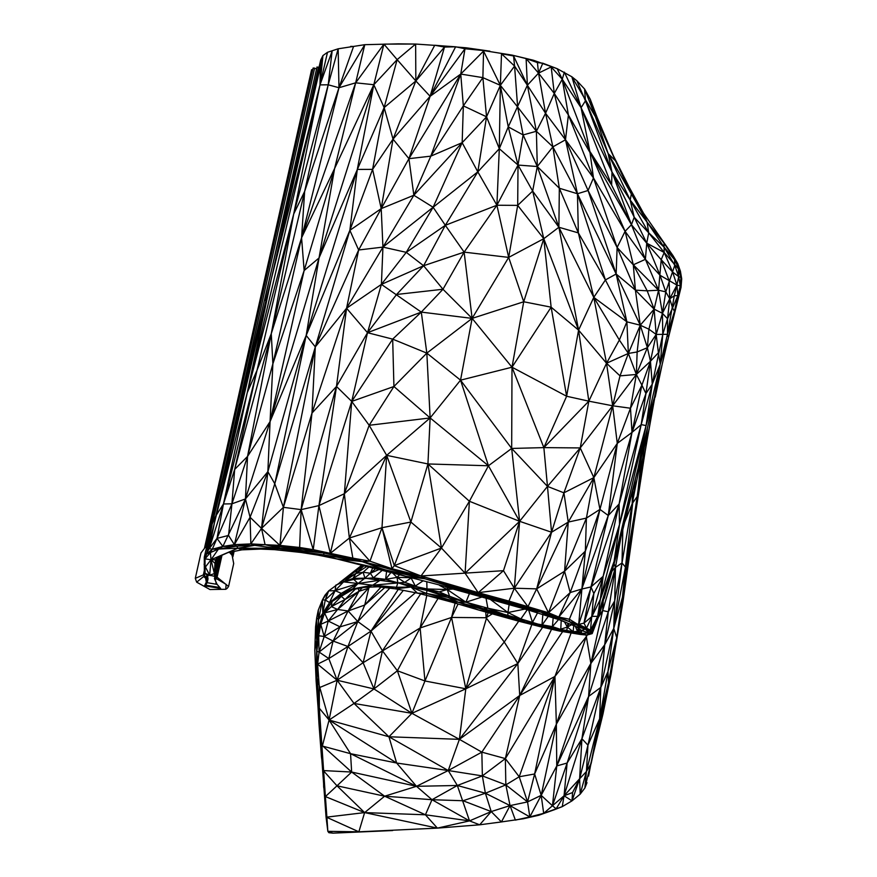 <?xml version="1.0" encoding="UTF-8"?>
<svg xmlns="http://www.w3.org/2000/svg" width="877" height="877" viewBox="0 0 877 877"><rect width="100%" height="100%" fill="white"/><g stroke="black" fill="none" stroke-linecap="round" stroke-linejoin="round"><path stroke-width="1.32" d="M204.341 570.072L205.054 573.284L205.075 567.452L204.341 570.072L204.286 557.136L320.741 59.932L322.933 55.58L327.505 52.291L338.149 48.805L327.505 52.291L319.995 84.894L320.434 65.512L311.236 101.337L322.933 55.58L271.201 279.434L212.223 523.964L206.577 554.023L247.259 392.611L271.201 279.434L311.236 101.337M239.564 408.211L271.201 279.434L215.83 515.884L212.223 523.964M214.613 576.375L215.643 575.169L214.383 573.58L214.613 576.375L209.691 575.18L214.383 573.58L210.995 559.734L205.021 558.879L205.075 567.452L210.995 559.734L209.691 575.18L206.742 575.06L205.054 573.284L209.691 575.18L204.133 564.525L205.021 558.879L204.286 557.136L209.274 548.607L215.83 515.884L223.471 503.968L247.259 392.611L293.707 213.988L319.995 84.894L322.933 55.58M271.201 279.434L319.995 84.894L247.259 392.611L257.016 370.313L271.267 333.688L234.663 469.436L257.016 370.313L223.471 503.968L234.663 469.436L247.544 456.413L271.267 333.688L304.648 191.416L328.217 84.795L319.995 84.894L332.109 51.118L328.217 84.795L338.149 48.805L364.777 44.683L398.224 43.85L415.632 44.047L455.634 46.799L444.496 47.062L434.729 45.253L466.202 47.797L464.996 48.75L489.881 51.162L466.202 47.797L512.113 55.119L533.402 60.239L557.158 68.68L571.848 76.759L576.836 80.75L585.452 100.844L584.586 89.026L576.836 80.75M220.072 556.5L215.643 575.169L215.567 569.283L214.383 573.58L214.975 563.341L210.995 559.734L210.425 552.554L205.021 558.879L206.577 554.023L212.278 549.221L209.274 548.607L223.471 503.968L217.003 538.379L231.934 503.815L234.663 469.436M210.425 552.554L218.472 549.046L212.278 549.221L210.425 552.554L206.577 554.023M209.274 548.607L217.003 538.379L228.546 535.43L231.934 503.815L247.544 456.413L272.879 363.823L271.267 333.688L293.707 213.988L328.217 84.795L338.971 87.744L353.563 46.459L350.712 46.382M304.648 191.416L301.578 237.81L338.971 87.744L304.648 191.416L293.707 213.988L257.016 370.313M217.595 558.386L215.567 569.283L215.336 559.8L210.995 559.734L237.93 548.191L210.995 559.734L218.472 549.046L222.857 546.459L212.278 549.221L217.003 538.379L222.857 546.459L245.45 498.936L231.934 503.815L223.471 503.968M206.742 575.06L211.368 575.586M271.267 333.688L301.578 237.81L355.667 82.822L338.971 87.744L338.149 48.805L364.777 44.683L355.667 82.822L383.929 44.124L415.632 44.047L397.138 59.625L415.851 80.958L415.632 44.047M214.975 563.341L217.386 558.55L215.336 559.8L218.899 556.577L237.93 548.191L218.472 549.046L236.724 546.13L222.857 546.459L234.367 544.65L228.546 535.43M228.645 552.51L241.877 549.846L237.93 548.191L236.724 546.13L234.367 544.65L245.45 498.936L247.544 456.413L270.072 421.574L272.879 363.823L301.578 237.81L334.597 168.527L355.667 82.822L373.81 84.718L383.929 44.124L397.138 59.625L373.81 84.718L384.137 107.597L397.138 59.625M338.971 87.744L364.777 44.683M237.93 548.191L274.479 549.66L280.037 548.311L237.93 548.191L254.736 545.351L250.855 543.904L234.367 544.65L250.066 517.244L245.45 498.936L270.072 421.574L304.144 270.522L301.578 237.81M274.479 549.66L323.909 554.867L254.736 545.351L236.724 546.13L250.855 543.904L250.066 517.244L267.869 471.651L270.072 421.574L319.031 257.97L304.144 270.522L334.597 168.527L373.81 84.718L319.031 257.97L334.597 168.527M215.567 569.283L218.68 557.553M219.842 556.676L215.643 575.169M272.879 363.823L304.144 270.522M221.245 555.59L217.386 558.55L218.899 556.577M245.45 498.936L267.869 471.651L306.183 335.452L274.797 483.808L267.869 471.651L261.521 528.392L349.868 230.333L357.29 169.414L373.81 84.718M241.877 549.846L280.037 548.311L265.084 544.683L254.736 545.351M317.649 555.053L336.834 558.945L323.909 554.867L317.649 555.053L296.832 551.819L280.037 548.311L275.257 546.25L265.084 544.683L250.855 543.904L261.521 528.392L250.066 517.244M371.848 567.276L380.497 568.34L405.908 576.342L336.834 558.945L425.06 578.809L362.113 561.598L369.973 561.192L352.861 558.145L349.364 538.05L330.344 553.343L362.113 561.598L352.861 558.145L330.344 553.343L344.354 493.729L318.921 505.612L313.232 549.66L303.069 549.276L323.734 553.014L323.909 554.867L362.113 561.598L323.734 553.014L313.232 549.66L330.344 553.343L323.734 553.014L280.037 548.311L303.069 549.276L279.927 545.395L265.084 544.683L261.521 528.392L283.414 507.323L274.797 483.808M261.521 528.392L279.927 545.395L275.257 546.25L303.069 549.276L299.638 547.467L279.927 545.395L283.414 507.323L315.314 346.875L306.183 335.452L319.031 257.97L384.137 107.597L415.851 80.958L434.729 45.253M279.927 545.395L301.14 509.625L283.414 507.323L311.982 413.078L315.314 346.875L358.638 249.989L349.868 230.333L306.183 335.452L357.29 169.414L372.593 169.371L393.028 139.125L415.851 80.958L444.496 47.062L430.125 96.306L455.634 46.799L464.996 48.75L430.125 96.306L460.743 74.063L464.996 48.75M372.593 169.371L381.21 208.627L349.868 230.333L372.593 169.371L384.137 107.597L393.028 139.125L430.125 96.306L415.851 80.958M330.344 553.343L318.921 505.612L336.483 386.45L301.14 509.625L313.232 549.66L299.638 547.467L301.14 509.625L311.982 413.078L346.568 308.244L358.638 249.989L381.21 208.627L393.028 139.125L408.934 158.671L430.125 96.306M301.14 509.625L318.921 505.612L351.721 401.414L336.483 386.45L346.568 308.244L315.314 346.875M358.638 249.989L382.942 247.106L381.21 208.627L408.934 158.671L460.743 74.063L483.556 51.074L500.35 85.332L501.512 53.782L512.113 55.119L526.112 58.595L537.426 62.585L542.808 63.21L557.158 68.68L562.256 79.248L564.36 72.144L581.067 107.707L571.848 76.759L595.406 116.685L584.586 89.026L590.243 99.233L597.16 117.463L590.243 99.233L595.406 116.685L597.16 117.463L615.511 160.831L595.406 116.685L608.145 153.563L585.452 100.844L581.067 107.707L611.982 172.035L585.452 100.844M336.834 558.945L362.113 561.598L392.008 568.745L369.973 561.192L381.977 527.702L349.364 538.05L344.354 493.729L351.721 401.414L367.507 332.701L336.483 386.45L311.982 413.078M369.973 561.192L349.364 538.05L386.658 455.349L344.354 493.729L369.173 425.29L351.721 401.414L392.677 339.136L367.507 332.701L346.568 308.244L413.845 195.253L408.934 158.671L430.815 156.15L460.743 74.063L482.876 77.636L483.556 51.074M381.21 208.627L413.845 195.253L430.815 156.15L463.341 105.854L460.743 74.063M346.568 308.244L381.407 284.378L406.248 252.335L382.942 247.106L433.117 207.257L413.845 195.253L462.157 142.688L430.815 156.15M351.721 401.414L393.926 386.505L392.677 339.136L421.289 312.102L367.507 332.701L396.579 294.475L423.602 265.731L406.248 252.335L433.117 207.257L462.157 142.688L463.341 105.854L482.876 77.636L500.35 85.332L517.638 106.983L514.58 66.071L501.512 53.782L513.571 55.942L527.373 85.233L526.112 58.595L538.533 73.131L537.426 62.585L533.402 60.239M367.507 332.701L381.407 284.378L382.942 247.106M482.876 77.636L486.549 116.816L500.35 85.332L514.58 66.071L513.571 55.942M392.677 339.136L426.836 353.124L421.289 312.102L381.407 284.378L423.602 265.731L445.33 225.301L433.117 207.257L477.812 171.848L499.298 148.706L500.35 85.332L508.243 126.858L527.373 85.233L545.549 113.265L538.533 73.131L542.808 63.21M405.908 576.342L471.87 593.345L405.908 576.342L425.06 578.809L392.008 568.745L381.977 527.702L386.658 455.349L430.136 417.934L369.173 425.29L393.926 386.505L426.836 353.124L472.122 318.384L421.289 312.102L442.984 289.257L423.602 265.731L464.13 252.127L445.33 225.301L477.812 171.848L496.908 205.24L499.298 148.706L508.243 126.858L523.13 134.937L517.638 106.983L536.384 131.254L527.373 85.233L538.533 73.131L551.194 66.937L562.256 79.248L581.067 107.707L611.62 185.091L611.982 172.035L608.145 153.563L615.511 160.831L631.363 193.981L608.145 153.563L630.179 200.044L631.363 193.981L629.193 187.185L615.511 160.831M514.58 66.071L527.373 85.233M463.341 105.854L486.549 116.816L499.298 148.706L518.022 165.062L523.13 134.937L536.384 131.254L545.549 113.265L554.275 93.433L538.533 73.131M462.157 142.688L486.549 116.816L477.812 171.848L462.157 142.688M406.248 252.335L445.33 225.301L496.908 205.24L518.022 165.062L537.294 166.52L536.384 131.254L552.883 146.865L545.549 113.265L565.501 139.772L554.275 93.433L551.194 66.937M445.582 586.965L499.156 601.852L471.87 593.345L527.954 606.687L514.317 588.204L478.206 592.655L421.004 575.97L441.449 548.048L394.299 565.621L392.008 568.745L421.004 575.97L481.966 594.858L425.06 578.809L471.87 593.345L481.966 594.858L517.803 604.757L508.945 601.085L481.966 594.858L478.206 592.655L508.945 601.085L514.317 588.204L503.475 570.675L421.004 575.97L394.299 565.621L381.977 527.702L410.885 522.034L386.658 455.349L427.932 463.955L430.136 417.934L393.926 386.505M396.579 294.475L442.984 289.257L464.13 252.127L496.908 205.24L517.693 205.382L518.022 165.062L532.657 191.065L537.294 166.52L552.883 146.865L565.501 139.772L568.395 114.997L554.275 93.433L562.256 79.248L589.848 151.337L611.62 185.091L631.451 224.72L611.982 172.035L630.179 200.044L647.062 222.1L631.363 193.981L643.575 213.33L629.193 187.185L613.319 155.635M508.243 126.858L518.022 165.062M394.299 565.621L410.885 522.034L427.932 463.955L488.445 465.775L430.136 417.934L426.836 353.124L460.535 380.169L472.122 318.384L442.984 289.257M523.13 134.937L537.294 166.52L559.329 188.237L552.883 146.865L577.45 193.751L565.501 139.772L593.466 177.921L568.395 114.997L562.256 79.248M430.136 417.934L460.535 380.169L511.675 448.443L512.004 367.211L472.122 318.384L464.13 252.127L508.682 257.399L496.908 205.24M517.803 604.757L540.956 612.036L548.498 612.771L527.954 606.687L536.669 588.873L514.317 588.204L519.612 521.311L465.095 573.218L469.392 501.26L441.449 548.048L427.932 463.955L469.392 501.26L519.612 521.311L503.475 570.675L478.206 592.655L465.095 573.218L441.449 548.048L410.885 522.034M499.156 601.852L528.447 610.074L471.87 593.345L558.802 617.046L548.498 612.771L536.669 588.873L551.545 532.24L514.317 588.204M469.392 501.26L488.445 465.775L511.675 448.443L543.861 447.621L512.004 367.211L523.722 301.765L472.122 318.384L508.682 257.399L517.693 205.382L532.657 191.065L558.89 227.253L537.294 166.52M508.945 601.085L527.954 606.687L559.723 619.929L528.447 610.074L540.956 612.036L569.392 621.607L558.802 617.046L570.182 592.556L548.498 612.771L564.569 571.234L536.669 588.873L568.252 522.078L551.545 532.24L519.612 521.311L488.445 465.775L460.535 380.169L512.004 367.211L566.63 396.251L551.14 307.18L523.722 301.765L508.682 257.399L543.784 238.697L517.693 205.382M523.722 301.765L543.784 238.697L558.89 227.253L559.329 188.237L577.45 193.751L616.147 273.997L588.083 190.495L565.501 139.772M568.395 114.997L631.451 224.72L634.214 217.222L611.982 172.035M512.004 367.211L551.14 307.18L543.784 238.697L578.579 330.125L558.89 227.253L593.773 297.369L578.349 232.898L605.404 279.949L577.45 193.751L588.083 190.495L593.466 177.921L625.093 231.32L589.848 151.337L581.067 107.707M543.784 238.697L532.657 191.065M559.723 619.929L575.794 626.496L569.392 621.607L569.359 619.217L558.802 617.046L581.747 589.048L570.182 592.556L564.569 571.234L568.252 522.078L563.922 492.83L580.234 447.928L547.478 486.395L563.922 492.83L551.545 532.24L547.478 486.395L519.612 521.311L511.675 448.443L547.478 486.395L543.861 447.621L566.63 396.251L578.579 330.125L593.773 297.369L605.404 279.949L616.147 273.997L617.123 247.5L593.466 177.921L589.848 151.337M558.89 227.253L578.349 232.898L559.329 188.237M588.083 190.495L617.123 247.5L625.093 231.32L631.451 224.72L645.395 259.329L646.744 243.181L631.451 224.72M575.794 626.496L581.539 630.442L585.321 629.094L575.794 626.496L540.956 612.036L547.084 615.709M551.14 307.18L578.579 330.125L606.533 363.242L593.773 297.369L626.88 321.826L640.265 325.203L635.408 290.144L617.123 247.5L633.304 264.799L625.093 231.32L645.395 259.329L660.019 275.268L646.744 243.181L634.214 217.222L630.179 200.044L648.695 232.822L647.062 222.1L643.575 213.33L673.087 255.755L674.49 259.154L664.01 243.061L647.062 222.1L664.086 247.117L664.01 243.061M563.922 492.83L593.839 477.625L580.234 447.928L543.861 447.621L588.84 401.173L566.63 396.251M605.404 279.949L626.88 321.826L616.147 273.997L635.408 290.144L633.304 264.799L645.395 259.329L658.55 290.232L661.203 259.702L646.744 243.181L648.695 232.822L664.086 247.117L677.724 263.538L673.087 255.755M570.182 592.556L585.343 551.14L564.569 571.234L586.417 518.088L568.252 522.078L593.839 477.625L612.661 405.788L580.234 447.928L588.84 401.173L578.579 330.125M581.374 633.38L573.13 631.67L567.079 631.572L586.976 635.058L557.027 629.829L581.374 633.38L586.976 635.058L589.059 633.019L580.76 630.223L581.287 632.142L577.57 631.418L581.374 633.38L581.539 630.442L581.374 633.38L589.059 633.019L585.321 629.094L569.392 621.607L578.688 624.402L585.343 551.14L586.417 518.088L593.839 477.625L617.276 443.378L612.661 405.788L588.84 401.173L606.533 363.242L619.359 340.024L593.773 297.369M580.673 629.85L577.57 631.418L573.13 631.67L566.739 630.497L567.079 631.572L541.964 625.29L557.027 629.829L580.497 634.477L586.976 635.058L592.183 633.611L589.059 633.019L591.241 632.251L590.495 630.19L586.505 628.162L585.321 629.094L569.359 619.217L581.747 589.048L608.265 515.501L599.945 509.394L581.747 589.048L590.955 586.943L608.265 515.501L631.999 432.405L617.276 443.378L630.486 408.233L612.661 405.788L606.533 363.242L628.36 353.431L619.359 340.024L626.88 321.826L628.36 353.431L637.14 351.973L640.265 325.203L648.892 329.193L654.121 309.142L635.408 290.144L647.204 290.824L633.304 264.799L658.55 290.232L665.775 291.855L660.019 275.268L669.096 280.563L661.203 259.702L664.207 252.488L648.695 232.822L634.214 217.222M616.147 273.997L640.265 325.203L647.379 347.687L648.892 329.193L656.182 334.444L654.121 309.142L647.204 290.824L658.55 290.232L654.121 309.142L662.42 313.308L658.55 290.232M585.343 551.14L599.945 509.394L593.839 477.625M586.505 628.162L592.063 616.378L583.994 623.13L586.505 628.162L578.688 624.402L619.107 504.001L608.265 515.501L617.276 443.378L599.945 509.394L586.417 518.088M646.744 243.181L664.207 252.488L664.086 247.117L674.764 265.314L674.49 259.154L678.381 268.219L677.724 263.538L680.42 271.223L664.207 252.488L672.626 272.034L661.203 259.702M578.688 624.402L583.994 623.13L590.955 586.943L603.135 576.353L619.107 504.001L631.999 432.405L630.486 408.233L636.351 374.468L612.661 405.788L620.017 375.871L606.533 363.242M630.486 408.233L641.909 385.167L636.351 374.468L620.017 375.871L628.36 353.431L640.265 325.203L654.121 309.142M586.976 635.058L592.183 633.611L591.241 632.251L585.321 629.094L590.495 630.19L593.828 593.532L590.955 586.943M628.36 353.431L636.351 374.468L637.14 351.973L647.379 347.687L656.182 334.444L662.42 313.308L665.775 291.855L674.764 265.314L678.688 276.639L672.626 272.034L676.912 285.091L678.688 276.639L678.381 268.219L680.98 277.483L678.688 276.639L680.322 285.869L680.98 277.483L680.42 271.223L681.703 278.853L680.98 277.483M583.994 623.13L593.828 593.532L603.135 576.353L619.502 524.534L619.107 504.001L641.186 424.621L645.932 393.554L641.909 385.167L650.449 361.258L656.182 334.444L662.771 334.367L662.42 313.308L669.743 298.761L669.096 280.563L676.912 285.091L680.322 285.869L681.703 278.853L681.034 287.36L680.322 285.869L677.844 295.571L676.912 285.091L669.743 298.761L674.27 295.779L676.912 285.091M591.241 632.251L597.686 616.345L600.328 599.364L619.502 524.534L641.186 424.621L631.999 432.405L645.932 393.554L650.449 361.258L636.351 374.468L647.379 347.687L650.449 361.258L658.408 352.751L656.182 334.444M604.308 598.322L616.301 555.865L614.064 561.466L599.66 613.856L614.064 561.466L597.686 616.345L599.66 613.856L592.183 633.611L597.686 616.345L590.495 630.19M665.775 291.855L669.743 298.761L667.54 318.789L662.42 313.308M631.999 432.405L641.909 385.167M597.686 616.345L592.063 616.378L603.135 576.353L600.328 599.364L592.063 616.378M616.301 555.865L638.193 467.901L646.075 425.564L614.064 561.466L619.502 524.534L646.075 425.564L641.186 424.621L652.269 384.137L662.771 334.367L667.54 318.789L672.549 307.98L669.743 298.761M580.76 630.223L579.39 629.302L577.57 631.418L575.279 626.288M573.755 625.663L573.13 631.67L567.364 627.099L566.739 630.497L551.94 628.042L552.422 626.627L525.509 621.925L557.027 629.829L559.625 631.1L580.497 634.477M658.408 352.751L660.238 364.218L662.771 334.367L667.474 334.29L667.54 318.789M650.449 361.258L652.269 384.137L646.075 425.564L654.549 396.963L638.193 467.901L614.064 561.466L600.328 599.364M567.079 631.572L552.422 626.627L553.179 617.748M578.228 628.162L577.57 631.418M571.552 624.764L567.364 627.099L560.787 629.138L561.203 620.532M646.075 425.564L660.238 364.218L652.269 384.137L645.932 393.554M660.238 364.218L668.504 337.382L654.549 396.963L660.238 364.218L667.474 334.29L674.27 295.779L677.844 295.571L674.479 311.324L672.549 307.98L677.844 295.571M568.965 623.7L567.364 627.099L564.492 621.881M668.504 337.382L677.472 301.732L674.479 311.324L668.504 337.382L667.474 334.29L674.479 311.324L680.322 285.869L677.472 301.732L681.034 287.36M548.399 616.147L541.964 625.29L532.482 622.429L525.509 621.925L541.394 626.978L559.625 631.1L525.509 621.925L517.836 620.96L541.394 626.978M558.561 619.546L552.422 626.627M567.934 623.284L567.364 627.099M537.568 612.837L532.482 622.429L520.872 618.921L525.509 621.925L496.042 613.44L517.836 620.96L489.969 613.209L496.042 613.44L507.86 615.829L525.509 621.925M541.964 625.29L542.841 614.426M527.263 609.745L520.872 618.921L483.359 608.715L496.042 613.44L478.853 610.085L489.969 613.209M532.482 622.429L528.699 610.151M520.872 618.921L507.936 612.53L507.86 615.829L487.853 608.21L465.939 602.192L483.359 608.715L458.43 602.269L496.042 613.44M524.928 609.087L507.936 612.53L487.853 608.21L486.022 598.202M509.131 604.648L507.936 612.53L490.309 599.397M481.922 597.062L465.939 602.192L458.43 602.269L478.853 610.085L451.195 601.995L458.43 602.269L426.354 595.34L451.195 601.995M658.013 382.153L655.218 397.16L662.168 364.448M469.403 593.586L465.939 602.192L447.807 597.38L458.43 602.269L426.463 593.433L426.354 595.34L417.452 593.126L426.463 593.433L447.807 597.38L449.594 596.283L427.011 590.429L426.463 593.433L411.006 587.031L417.452 593.126L395.483 588.851L396.47 587.283L377.472 586.724L395.483 588.851L411.006 587.031L396.47 587.283L397.84 582.756L411.006 587.031L427.011 590.429L415.325 586.066L411.006 587.031M656.051 390.561L645.834 447.171L633.874 524.183L637.48 496.097L623.13 600.767L633.874 524.183M453.036 589.037L447.237 589.541L465.939 602.192L449.594 596.283L447.237 589.541L439.213 591.876L449.594 596.283M654.516 397.095L637.48 496.097L641.328 457.619L644.957 438.555M448.268 587.711L447.237 589.541L427.044 588.949L439.213 591.876L427.011 590.429L447.807 597.38M647.379 428.053L645.834 447.171M447.38 587.469L447.237 589.541L439.454 585.332M646.766 430.728L622.462 597.16L623.13 600.767L611.061 674.161L623.13 600.767M426.792 581.933L427.011 590.429M427.044 588.949L397.84 582.756L380.004 580.344L372.725 585.189L396.47 587.283M641.471 453.683L641.328 457.619L632.185 503.683L637.48 496.097L625.454 567.123L622.462 597.16L616.75 637.656L608.539 682.492L611.061 674.161L603.003 713.9L590.616 764.437L603.003 713.9L608.539 682.492L591.076 763.801M422.955 580.903L415.325 586.066L404.757 582.339L372.725 585.189L364.613 587.349L377.472 586.724L372.725 585.189L352.181 589.026L364.613 587.349L377.954 586.779M635.408 479.105L625.454 567.123L613.736 628.469L616.75 637.656L607.969 671.563L608.539 682.492L599.627 718.822L607.969 671.563L613.736 628.469L600.822 687.404L607.969 671.563M622.462 597.16L613.736 628.469L604.713 644.748L600.822 687.404L599.627 718.822L588.555 776.101M412.464 578.096L411.149 578.075L415.325 586.066M411.346 577.8L404.757 582.339L397.018 577.384L397.84 582.756L385.595 579.346L358.046 583.512L372.725 585.189M632.646 490.166L632.185 503.683L622.001 562.968L625.454 567.123M622.823 529.664L622.001 562.968L613.736 628.469L614.711 600.855L604.713 644.748L588.588 696.437L581.922 738.719L587.952 745.187L599.627 718.822L586.428 771.508L590.616 764.437L584.871 788.028L586.998 782.668M410.94 577.691L397.018 577.384L385.595 579.346L373.394 577.866L380.004 580.344L364.953 578.151L358.046 583.512L351.874 589.728L364.613 587.349M624.654 522.297L632.185 503.683M621.037 536.834L615.468 567.386L622.001 562.968L614.711 600.855L608.298 611.806L604.713 644.748L590.857 663.407L588.588 696.437L567.123 763.034L581.922 738.719L579.62 778.787L586.428 771.508L584.871 788.028L580.19 794.134L586.428 771.508L587.952 745.187L579.62 778.787L580.19 794.134L572.012 800.854L580.19 794.134M399.638 574.676L397.018 577.384L392.414 572.747M391.032 572.385L385.595 579.346L386.614 571.212M614.086 563.692L615.468 567.386L614.711 600.855M611.971 571.201L615.468 567.386L608.298 611.806L556.752 765.939L588.588 696.437L600.822 687.404L587.952 745.187M382.504 570.116L373.394 577.866L353.782 579.39L358.046 583.512L341.317 593.356L352.181 589.026M600.822 687.404L581.922 738.719L564.054 795.779L579.62 778.787L572.012 800.854L572.538 792.556L579.62 778.787M615.468 567.386L602.674 610.567L608.298 611.806M379.544 569.326L370.302 573.229L364.953 578.151L352.927 578.436L353.782 579.39L343.576 581.868L358.046 583.512L335.146 590.659L341.317 593.356L351.874 589.728L338.369 596.612L341.274 596.349L346.229 592.6M376.025 568.384L370.302 573.229L373.394 577.866M364.262 565.468L355.996 573.415L367.277 566.191M603.19 602.05L602.674 610.567L590.857 663.407L556.358 724.194L556.752 765.939L567.123 763.034L564.054 795.779L572.538 792.556M369.305 566.674L363.1 572.242L364.953 578.151M341.317 593.356L338.369 596.612L329.588 602.543L341.317 593.356L332.054 601.49L346.393 592.523M363.231 565.226L356.72 570.499L355.996 573.415L363.1 572.242L352.927 578.436L343.576 581.868L335.146 590.659L324.578 612.957L332.054 601.49L331.331 606.61L341.274 596.349L352.675 589.574M586.494 635.014L586.242 636.735L587.338 634.992M598.224 617.66L602.674 610.567M586.066 634.97L590.857 663.407M352.927 578.436L355.996 573.415L343.576 581.868L335.792 585.178L335.146 590.659L325.246 600.054L329.588 602.543L322.802 613.286L325.246 600.054L322.418 599.89L322.802 613.286L324.578 612.957L331.331 606.61L344.99 599.517L341.274 596.349M362.42 565.029L356.72 570.499L343.17 580.19L355.996 573.415M567.123 763.034L552.455 805.755L564.054 795.779L572.012 800.854L562.267 806.643L554.428 809.712L556.139 808.802L564.054 795.779L562.267 806.643L556.139 808.802L552.455 805.755L543.685 813.33L556.139 808.802M556.752 765.939L552.455 805.755L541.186 795.351L556.752 765.939M571.124 632.964L554.944 676.441L586.242 636.735L556.358 724.194L541.186 795.351L543.685 813.33L554.428 809.712L538.774 815.259L529.829 816.915L543.685 813.33L538.774 815.259L523.185 818.8L529.829 816.915L527.559 801.907L541.186 795.351L529.829 816.915L510.041 805.601L515.391 820.116L529.829 816.915M343.576 581.868L343.17 580.19L328.656 590.901L335.146 590.659M328.656 590.901L324.939 595.286L322.418 599.89L328.656 590.901L325.246 600.054M361.916 564.92L356.72 570.499L340.265 582.164M380.958 587.13L364.733 605.053L384.795 587.59M369.338 587.151L368.318 588.281L369.754 587.13M551.556 629.28L519.71 695.483L505.36 758.594L554.944 676.441L556.358 724.194L534.63 773.974L541.186 795.351M362.113 564.963L339.881 582.416M398.246 589.388L370.96 631.122L403.332 590.385M369.074 587.162L364.733 605.053L357.805 621.563L389.816 588.182M531.813 624.534L517.836 663.538L519.71 695.483L562.65 631.593M518.735 621.19L504.253 642.019L517.836 663.538L459.395 739.344L519.71 695.483L554.944 676.441L534.63 773.974L527.559 801.907L510.041 805.601L501.447 821.924L523.185 818.8M324.578 612.957L320.752 624.336L328.228 621.026L324.578 612.957L337.612 609.471L331.331 606.61M322.418 599.89L318.285 610.151L322.418 599.89L318.647 619.37L322.802 613.286L318.559 628.612L320.752 624.336L322.802 613.286M364.733 605.053L348.125 610.962L357.805 621.563L370.96 631.122L415.391 592.731M362.212 587.798L358.912 591.339L368.318 588.281L348.125 610.962L340.068 626.858L357.805 621.563L347.95 646.492L370.96 631.122L382.438 650.8L420.664 593.926M426.781 595.461L420.138 627.965L438.029 598.476M485.781 612.036L486.11 617.737L504.253 642.019L465.808 688.796L517.836 663.538L542.655 627.263M534.63 773.974L519.206 776.77L527.559 801.907L505.843 784.882L510.041 805.601L491.219 811.576L501.447 821.924L479.686 824.808L501.447 821.924M554.944 676.441L519.206 776.77L505.843 784.882L485.387 793.225L510.041 805.601M358.375 588.511L358.912 591.339L348.125 610.962L337.612 609.471L344.99 599.517L355.349 589.081M316.126 681.122L314.81 650.241L316.74 640.024L316.389 677.932L318.976 723.876L321.486 757.125L323.306 770.565L323.679 787.009L325.389 796.579L326.047 817.002L316.126 681.122L314.81 650.241L315.567 626.825L316.74 640.024L318.647 619.37L316.696 617.868L318.285 610.151L318.702 635.759L320.752 624.336L324.205 636.483L328.228 621.026L348.125 610.962M370.96 631.122L363.111 662.727L420.138 627.965L451.556 617.452L458.068 604.001M357.805 621.563L333.107 641.054L347.95 646.492L363.111 662.727L373.975 688.949L382.438 650.8L397.38 670.762L424.961 680.98L465.808 688.796L488.094 612.683M519.71 695.483L481.846 752.148L505.36 758.594L519.206 776.77M344.99 599.517L358.912 591.339L337.612 609.471L328.228 621.026L340.068 626.858L333.107 641.054L328.82 658.572L347.95 646.492L337.13 680.234L363.111 662.727M314.81 650.241L315.567 626.825L316.696 617.868L316.74 640.024L318.559 628.612M340.068 626.858L324.205 636.483L319.085 652.06L316.838 651.337L316.74 640.024L318.702 635.759L324.205 636.483L333.107 641.054L319.085 652.06L328.82 658.572L337.13 680.234L373.975 688.949L397.38 670.762L420.138 627.965L424.961 680.98L451.556 617.452L455.097 603.135M465.808 688.796L411.916 713.319L459.395 739.344L465.808 688.796L451.556 617.452L486.11 617.737L492.282 613.856M459.395 739.344L388.939 736.768L448.246 770.532L459.395 739.344L481.846 752.148L482.361 775.904L505.36 758.594L505.843 784.882L482.361 775.904L485.387 793.225L491.219 811.576L479.686 824.808L469.535 820.883L437.393 828.118L479.686 824.808M424.961 680.98L411.916 713.319L388.939 736.768L396.634 763.023L448.246 770.532L481.846 752.148M328.82 658.572L317.606 664.141L319.327 687.678L337.13 680.234L329.072 720.039L396.634 763.023L416.498 786.307L457.345 785.485L448.246 770.532L482.361 775.904L457.345 785.485L485.387 793.225L463.056 800.745L491.219 811.576L469.535 820.883L425.422 814.788L431.988 799.714L457.345 785.485L469.535 820.883L431.988 799.714L463.056 800.745M316.389 677.932L319.261 720.346L317.079 678.064L316.389 677.932L316.838 651.337L318.702 635.759L319.085 652.06L317.606 664.141L337.13 680.234L354.023 703.453L373.975 688.949L411.916 713.319L354.023 703.453L388.939 736.768L329.072 720.039L354.023 703.453M319.327 687.678L319.338 708.254L317.079 678.064L316.838 651.337L317.606 664.141L317.079 678.064L329.072 720.039L350.548 753.683L416.498 786.307L431.988 799.714L384.63 796.195L425.422 814.788L437.393 828.118L358.868 831.813L437.393 828.118L364.624 812.595L425.422 814.788M318.976 723.876L319.338 708.254L329.072 720.039L322.363 746.042L350.548 753.683L351.655 772.045L416.498 786.307L384.63 796.195L364.624 812.595L358.868 831.813L332.986 833.15L328.875 832.701L327.845 831.33L326.047 817.002L358.868 831.813L327.845 831.33L332.986 833.15L392.622 830.541M396.634 763.023L350.548 753.683M323.306 770.565L351.655 772.045L320.971 744.387L323.306 770.565L336.998 785.803L325.389 796.579L319.338 708.254L320.971 744.387L319.261 720.346M336.998 785.803L351.655 772.045L384.63 796.195L336.998 785.803L364.624 812.595L326.891 817.112L327.845 831.33M326.891 817.112L325.389 796.579L364.624 812.595M312.749 69.667L311.587 69.711L204.516 547.972M218.888 495.702L314.624 68.132L313.111 68.055L205.832 547.204M314.624 68.132L316.542 69.053M300.734 146.316L318.45 67.167L317.112 67.167M215.972 575.312L220.193 556.402M230.607 552.104L230.432 552.894M208.013 575.202L207.663 576.803M220.73 555.996L216.487 574.961L215.051 576.079M217.211 584.652L214.459 578.688L217.09 577.187L228.557 586.516L227.11 588.412L225.784 589.289L209.965 589.53L196.678 582.175L203.552 576.573L205.602 578.118L206.292 582.098L204.538 585.825L220.62 588.445L216.652 583.83L215.194 579.719L216.564 578.732L226.091 584.367L225.784 589.289M215.106 575.926L214.514 578.546L215.194 579.697L214.47 578.71M207.235 575.115L206.72 577.417L205.58 578.096L206.72 577.406L207.41 581.396L206.292 582.098M219.798 587.524L205.854 585.211L207.257 582.164L206.15 582.81M228.557 586.516L233.699 563.56L232.131 555.404L229.522 552.324M232.131 555.404L229.884 552.258M206.731 546.897L204.966 547.697L200.976 552.97L195.297 578.349L203.365 574.895L204.396 570.313M196.678 582.175L195.297 578.349M207.06 575.093L206.577 577.219L204.33 575.531L203.552 576.573M204.056 575.476L203.365 574.895M216.564 578.732L216.213 577.504M206.786 546.678L204.966 547.697M207.367 575.126L208.002 578.787A15.501 5.043 12.6 0 1 207.959 579.204L207.378 581.824M206.972 582.679L216.97 584.345L216.268 583.38M207.257 582.164L207.41 581.396L207.257 582.164M215.928 582.821L216.531 583.709M208.002 578.787L207.41 581.396M219.963 556.577L216.981 569.962M306.183 335.452L270.072 421.574M380.497 568.34L362.113 561.598M386.658 455.349L369.173 425.29M421.004 575.97L425.06 578.809M578.349 232.898L577.45 193.751M551.94 628.042L557.027 629.829M483.359 608.715L487.853 608.21M372.911 567.562L370.302 573.229L363.1 572.242M586.779 635.036L586.242 636.735M397.38 670.762L411.916 713.319M448.246 770.532L416.498 786.307M232.295 551.776L231.649 554.637M206.029 584.4L205.744 586.417M221.991 555.284L217.09 577.187M220.861 555.886L216.027 577.483M204.33 575.531L204.944 572.791M204.549 585.737L205.656 585.091M219.656 588.73L219.765 587.491M233.479 551.534L232.482 555.985M232.186 551.797L231.572 554.527M208.068 575.213L207.685 576.923M234.093 551.414L232.887 556.785M317.003 66.981L264.744 300.416M215.051 576.014L214.459 578.634"/></g></svg>
